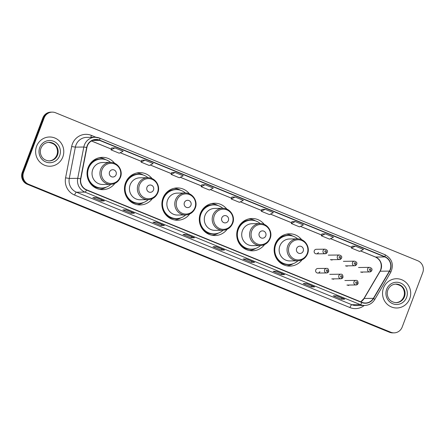 <?xml version="1.0" encoding="UTF-8"?>
<svg xmlns="http://www.w3.org/2000/svg" width="445" height="445" viewBox="0 0 445 445"><rect width="100%" height="100%" fill="white"/><g stroke="black" fill="none" stroke-linecap="round" stroke-linejoin="round"><path stroke-width="0.67" d="M301.732 239.738A16.154 15.553 89.3 0 0 289.489 233.803A16.154 15.553 89.3 0 0 275.221 244.038A16.154 15.553 89.3 0 0 289.906 266.11A16.154 15.553 89.3 0 0 301.994 259.858M264.308 224.447A16.154 15.553 89.3 0 0 252.065 218.512A16.154 15.553 89.3 0 0 237.797 228.752A16.154 15.553 89.3 0 0 252.487 250.819A16.154 15.553 89.3 0 0 264.575 244.566M226.889 209.156A16.154 15.553 89.3 0 0 214.64 203.22A16.154 15.553 89.3 0 0 200.372 213.461A16.154 15.553 89.3 0 0 215.063 235.527A16.154 15.553 89.3 0 0 227.15 229.275M189.464 193.864A16.154 15.553 89.3 0 0 177.216 187.929A16.154 15.553 89.3 0 0 162.953 198.17A16.154 15.553 89.3 0 0 177.638 220.236A16.154 15.553 89.3 0 0 189.726 213.984M152.04 178.573A16.154 15.553 89.3 0 0 139.797 172.638A16.154 15.553 89.3 0 0 125.529 182.878A16.154 15.553 89.3 0 0 140.214 204.945A16.154 15.553 89.3 0 0 152.301 198.698M114.615 163.282A16.154 15.553 89.3 0 0 102.372 157.352A16.154 15.553 89.3 0 0 88.104 167.587A16.154 15.553 89.3 0 0 102.795 189.659A16.154 15.553 89.3 0 0 114.877 183.407M328.683 271.495A2.286 2.203 -90.7 0 1 326.663 272.946A2.286 2.203 -90.7 0 1 324.589 269.82A2.286 2.203 -90.7 0 1 326.608 268.374L317.78 268.491A2.286 2.203 89.3 0 0 315.761 269.937A2.286 2.203 89.3 0 0 317.841 273.058A2.286 2.203 89.3 0 0 319.86 271.611M332.977 279.243A2.286 2.203 89.3 0 0 334.167 278.859M348.107 285.429A2.286 2.203 89.3 0 0 349.303 285.045M327.203 252.293A2.286 2.203 -90.7 0 1 325.189 253.745A2.286 2.203 -90.7 0 1 323.109 250.618A2.286 2.203 -90.7 0 1 325.128 249.172L316.3 249.289A2.286 2.203 89.3 0 0 314.281 250.735A2.286 2.203 89.3 0 0 316.362 253.856A2.286 2.203 89.3 0 0 318.381 252.41M331.497 260.041A2.286 2.203 89.3 0 0 332.688 259.658M346.627 266.227A2.286 2.203 89.3 0 0 347.823 265.843M361.763 272.407A2.286 2.203 89.3 0 0 362.953 272.023M52.221 112.123L50.902 112.14A9.145 8.805 89.3 0 0 42.826 117.936L22.25 172.393A9.145 8.805 89.3 0 0 27.228 184.247L389.442 332.243A9.145 8.805 89.3 0 0 392.779 332.877L393.436 332.871A9.145 8.805 89.3 0 1 390.104 332.237A9.145 8.805 89.3 0 0 393.436 332.871L394.098 332.86A9.145 8.805 89.3 0 0 402.174 327.064L422.75 272.607A9.145 8.805 89.3 0 0 417.772 260.753L55.558 112.757A9.145 8.805 89.3 0 0 52.221 112.123A9.145 8.805 89.3 0 0 44.15 117.919L23.568 172.376A9.145 8.805 89.3 0 0 28.547 184.23L390.76 332.226A9.145 8.805 89.3 0 0 394.098 332.86M23.568 172.376L22.912 172.382A9.145 8.805 89.3 0 0 27.89 184.241L390.104 332.237L27.89 184.241A9.145 8.805 89.3 0 1 22.912 172.382L43.488 117.925L22.912 172.382L22.25 172.393M51.564 112.129A9.145 8.805 89.3 0 0 43.488 117.925A9.145 8.805 89.3 0 1 51.564 112.129M36.59 146.26A14.629 14.084 89.3 0 0 49.896 166.246A14.629 14.084 89.3 0 0 62.812 156.974A14.629 14.084 89.3 0 0 49.512 136.988A14.629 14.084 89.3 0 0 36.59 146.26A14.629 14.084 89.3 0 0 49.896 166.246A14.629 14.084 89.3 0 0 62.812 156.974A14.629 14.084 89.3 0 0 49.512 136.988A14.629 14.084 89.3 0 0 36.59 146.26M383.507 288.004A14.629 14.084 89.3 0 0 396.807 307.996A14.629 14.084 89.3 0 0 409.728 298.723A14.629 14.084 89.3 0 0 396.428 278.737A14.629 14.084 89.3 0 0 383.507 288.004A14.629 14.084 89.3 0 0 396.807 307.996A14.629 14.084 89.3 0 0 409.728 298.723A14.629 14.084 89.3 0 0 396.428 278.737A14.629 14.084 89.3 0 0 383.507 288.004M87.365 145.871A9.751 9.389 -90.7 0 1 95.981 139.691A9.751 9.389 -90.7 0 1 99.535 140.364L384.825 256.932A9.751 9.389 -90.7 0 1 389.408 271.1L373.377 298.339A9.751 9.389 -90.7 0 1 365.495 303.001A9.751 9.389 -90.7 0 1 361.935 302.322L86.586 189.82A9.751 9.389 -90.7 0 1 80.812 178.801L86.903 147.501A9.751 9.389 -90.7 0 1 87.365 145.871M87.148 145.782A9.996 9.623 89.3 0 0 86.675 147.451L80.584 178.757A9.996 9.623 89.3 0 0 86.502 190.048L361.852 302.55A9.996 9.623 89.3 0 0 373.578 298.467L389.609 271.228A9.996 9.623 89.3 0 0 384.914 256.704L99.624 140.136A9.996 9.623 89.3 0 0 87.148 145.782M352.051 246.163L355.316 246.124L351.422 248.082L352.051 246.163M325.267 233.842L321.373 235.806L329.567 239.154L333.461 237.191L325.267 233.842L321.996 233.898M291.953 221.61L295.219 221.566L291.325 223.529L291.953 221.61M261.905 209.334L265.17 209.289L261.276 211.253L261.905 209.334M114.932 147.907L111.039 149.865L119.232 153.214L123.126 151.25L114.932 147.907L111.662 147.957M141.716 160.222L144.981 160.183L141.087 162.141L141.716 160.222M175.03 172.46L171.136 174.423L179.329 177.766L183.223 175.808L175.03 172.46L171.759 172.515M201.808 184.781L205.073 184.736L201.185 186.7L201.808 184.781M235.121 197.013L231.228 198.976L239.427 202.325L243.32 200.361L235.121 197.013L231.851 197.068M284.639 274.61L281.34 274.648L273.141 271.305L276.44 271.261L284.639 274.61A2.436 0.612 -67.8 0 1 284.572 274.598L276.406 271.261M314.682 286.886L311.383 286.93L303.19 283.582L306.488 283.537L314.682 286.886A2.436 0.612 -67.8 0 1 314.621 286.875L306.455 283.537L314.582 286.853A2.436 0.612 -67.8 0 0 314.621 286.875M344.73 299.162L341.432 299.207L333.238 295.858L336.537 295.814L344.73 299.162A2.436 0.612 -67.8 0 1 344.669 299.151L336.503 295.814L344.63 299.129A2.436 0.612 -67.8 0 0 344.669 299.151M194.493 237.775L191.194 237.819L183.001 234.47L186.299 234.426L194.493 237.775A2.436 0.612 -67.8 0 1 194.426 237.764L186.266 234.426M164.444 225.498L161.146 225.543L152.952 222.194L156.251 222.15L164.444 225.498A2.436 0.612 -67.8 0 1 164.377 225.487L156.217 222.15L164.344 225.465A2.436 0.612 -67.8 0 0 164.377 225.487M134.396 213.222L131.097 213.266L122.903 209.918L126.202 209.873L134.396 213.222A2.436 0.612 -67.8 0 1 134.334 213.211L126.169 209.873M104.347 200.945L101.048 200.99L92.855 197.641L96.153 197.597L104.347 200.945A2.436 0.612 -67.8 0 1 104.286 200.934L96.12 197.597M254.59 262.333L251.292 262.372L243.092 259.023L246.391 258.984L254.59 262.333A2.436 0.612 -67.8 0 1 254.523 262.316L254.484 262.3A2.436 0.612 -67.8 0 0 254.523 262.316M224.541 250.051L221.243 250.096L213.049 246.747L216.348 246.708L224.541 250.051A2.436 0.612 -67.8 0 1 224.475 250.04L216.309 246.708M291.325 223.529L299.518 226.878L303.412 224.914L295.219 221.566M351.422 248.082L359.616 251.431L363.509 249.467L355.316 246.124M201.185 186.7L209.378 190.048L213.272 188.085L205.073 184.736M141.087 162.141L149.281 165.49L153.175 163.532L144.981 160.183M261.276 211.253L269.47 214.601L273.363 212.638L265.17 209.289M221.243 250.096L221.693 248.905M216.326 246.708L224.441 250.023A2.436 0.612 -67.8 0 0 224.475 250.04M251.292 262.372L251.742 261.182M101.048 200.99L101.499 199.794M96.137 197.597L104.247 200.912A2.436 0.612 -67.8 0 0 104.286 200.934M131.097 213.266L131.548 212.076M126.18 209.873L134.295 213.188A2.436 0.612 -67.8 0 0 134.334 213.211M161.146 225.543L161.596 224.352M191.194 237.819L191.645 236.629M186.277 234.426L194.393 237.741A2.436 0.612 -67.8 0 0 194.426 237.764M341.432 299.207L341.882 298.011M311.383 286.93L311.834 285.734M281.34 274.648L281.791 273.458M276.423 271.261L284.533 274.576A2.436 0.612 -67.8 0 0 284.572 274.598M231.228 198.976L231.856 197.057M171.136 174.423L171.759 172.499M111.039 149.865L111.667 147.946M321.373 235.806L322.002 233.886M116.084 174.707A3.66 3.521 89.3 0 0 114.092 169.968A3.66 3.521 89.3 0 0 109.531 172.031A3.66 3.521 89.3 0 0 111.523 176.771A3.66 3.521 89.3 0 0 116.084 174.707M110.343 162.431L102.439 162.531A10.975 10.563 89.3 0 0 92.749 169.484A10.975 10.563 89.3 0 0 102.723 184.475L110.633 184.375C115.288 184.085 118.559 181.755 120.439 177.377C123.348 170.53 117.63 162.03 110.343 162.431A10.975 10.563 89.3 0 0 100.653 169.384A10.975 10.563 89.3 0 0 110.633 184.375M110.544 162.425A14.479 13.94 89.3 0 0 101.404 159.037A14.479 13.94 89.3 0 0 88.616 168.216A14.479 13.94 89.3 0 0 101.783 187.996A14.479 13.94 89.3 0 0 110.827 184.369M101.404 159.037L101.071 159.043A14.479 13.94 89.3 0 0 88.288 168.221A14.479 13.94 89.3 0 0 101.449 187.996L101.783 187.996M90.463 164.355A11.431 11.003 89.3 0 0 88.911 165.79M106.155 187.2A15.848 15.258 -90.7 0 1 99.613 189.359M91.342 162.325L92.432 162.308M92.287 161.385L92.744 161.446A14.613 14.068 89.3 0 1 102.945 159.11M99.196 157.73A15.848 15.258 -90.7 0 1 105.799 159.716M153.508 189.998A3.66 3.521 89.3 0 0 151.517 185.259A3.66 3.521 89.3 0 0 146.956 187.323A3.66 3.521 89.3 0 0 148.947 192.062A3.66 3.521 89.3 0 0 153.508 189.998M147.768 177.716L139.864 177.822A10.975 10.563 89.3 0 0 130.174 184.775A10.975 10.563 89.3 0 0 140.147 199.766L148.052 199.66C152.707 199.377 155.978 197.046 157.864 192.668C160.773 185.815 155.055 177.321 147.768 177.716A10.975 10.563 89.3 0 0 138.078 184.675A10.975 10.563 89.3 0 0 148.052 199.66M147.968 177.716A14.479 13.94 89.3 0 0 138.829 174.329A14.479 13.94 89.3 0 0 126.041 183.507A14.479 13.94 89.3 0 0 139.207 203.282A14.479 13.94 89.3 0 0 148.252 199.66M138.829 174.329L138.495 174.334A14.479 13.94 89.3 0 0 125.713 183.507A14.479 13.94 89.3 0 0 138.873 203.287L139.207 203.282M127.887 179.647A11.431 11.003 89.3 0 0 126.33 181.082M143.579 202.492A15.848 15.258 -90.7 0 1 137.032 204.65M128.766 177.616L129.857 177.599M129.712 176.676L130.168 176.737A14.613 14.068 89.3 0 1 140.37 174.401M136.621 173.022A15.848 15.258 -90.7 0 1 143.218 175.007M190.933 205.29A3.66 3.521 89.3 0 0 188.941 200.545A3.66 3.521 89.3 0 0 184.375 202.614A3.66 3.521 89.3 0 0 186.372 207.353A3.66 3.521 89.3 0 0 190.933 205.29M185.192 193.008L177.282 193.113A10.975 10.563 89.3 0 0 167.593 200.066A10.975 10.563 89.3 0 0 177.572 215.057L185.476 214.952C190.132 214.668 193.403 212.337 195.288 207.96C198.197 201.107 192.479 192.613 185.192 193.008A10.975 10.563 89.3 0 0 175.502 199.961A10.975 10.563 89.3 0 0 185.476 214.952M185.387 193.008A14.479 13.94 89.3 0 0 176.248 189.62A14.479 13.94 89.3 0 0 163.465 198.798A14.479 13.94 89.3 0 0 176.626 218.573A14.479 13.94 89.3 0 0 185.676 214.946M176.248 189.62L175.92 189.626A14.479 13.94 89.3 0 0 163.131 198.798A14.479 13.94 89.3 0 0 176.298 218.578L176.626 218.573M165.312 194.932A11.431 11.003 89.3 0 0 163.754 196.373M181.004 217.783A15.848 15.258 -90.7 0 1 174.457 219.936M166.191 192.908L167.276 192.891M167.136 191.962L167.593 192.029A14.613 14.068 89.3 0 1 177.794 189.687M174.045 188.313A15.848 15.258 -90.7 0 1 180.642 190.299M228.357 220.581A3.66 3.521 89.3 0 0 226.366 215.836A3.66 3.521 89.3 0 0 221.799 217.9A3.66 3.521 89.3 0 0 223.791 222.645A3.66 3.521 89.3 0 0 228.357 220.581M222.611 208.299L214.707 208.405A10.975 10.563 89.3 0 0 205.017 215.358A10.975 10.563 89.3 0 0 214.996 230.349L222.901 230.243C227.556 229.959 230.827 227.629 232.713 223.251C235.622 216.398 229.898 207.904 222.611 208.299A10.975 10.563 89.3 0 0 212.921 215.252A10.975 10.563 89.3 0 0 222.901 230.243M222.812 208.299A14.479 13.94 89.3 0 0 213.672 204.911A14.479 13.94 89.3 0 0 200.884 214.084A14.479 13.94 89.3 0 0 214.051 233.864A14.479 13.94 89.3 0 0 223.101 230.237M213.672 204.911L213.344 204.917A14.479 13.94 89.3 0 0 200.556 214.09A14.479 13.94 89.3 0 0 213.722 233.87L214.051 233.864M202.736 210.224A11.431 11.003 89.3 0 0 201.179 211.664M218.423 233.074A15.848 15.258 -90.7 0 1 211.881 235.227M203.615 208.193L204.7 208.182M204.555 207.253L205.012 207.32A14.613 14.068 89.3 0 1 215.213 204.978M211.47 203.604A15.848 15.258 -90.7 0 1 218.067 205.59M265.782 235.872A3.66 3.521 89.3 0 0 263.785 231.127A3.66 3.521 89.3 0 0 259.224 233.191A3.66 3.521 89.3 0 0 261.215 237.936A3.66 3.521 89.3 0 0 265.782 235.872M260.036 223.59L252.131 223.696A10.975 10.563 89.3 0 0 242.442 230.649A10.975 10.563 89.3 0 0 252.421 245.64L260.325 245.534C264.981 245.251 268.252 242.92 270.132 238.542C273.041 231.689 267.323 223.195 260.036 223.59A10.975 10.563 89.3 0 0 250.346 230.543A10.975 10.563 89.3 0 0 260.325 245.534M260.236 223.59A14.479 13.94 89.3 0 0 251.097 220.203A14.479 13.94 89.3 0 0 238.309 229.375A14.479 13.94 89.3 0 0 251.475 249.156A14.479 13.94 89.3 0 0 260.525 245.529M251.097 220.203L250.769 220.208A14.479 13.94 89.3 0 0 237.98 229.381A14.479 13.94 89.3 0 0 251.147 249.161L251.475 249.156M240.155 225.515A11.431 11.003 89.3 0 0 238.603 226.956M255.847 248.366A15.848 15.258 -90.7 0 1 249.306 250.518M241.034 223.485L242.124 223.473M241.98 222.544L242.436 222.611A14.613 14.068 89.3 0 1 252.638 220.269M248.889 218.895A15.848 15.258 -90.7 0 1 255.491 220.881M303.201 251.164A3.66 3.521 89.3 0 0 301.209 246.419A3.66 3.521 89.3 0 0 296.648 248.482A3.66 3.521 89.3 0 0 298.639 253.227A3.66 3.521 89.3 0 0 303.201 251.164M297.46 238.882L289.556 238.982A10.975 10.563 89.3 0 0 279.866 245.94A10.975 10.563 89.3 0 0 289.84 260.926L297.75 260.826C302.405 260.542 305.671 258.211 307.556 253.834C310.465 246.981 304.747 238.481 297.46 238.882A10.975 10.563 89.3 0 0 287.77 245.835A10.975 10.563 89.3 0 0 297.75 260.826M297.661 238.882A14.479 13.94 89.3 0 0 288.521 235.494A14.479 13.94 89.3 0 0 275.733 244.667A14.479 13.94 89.3 0 0 288.9 264.447A14.479 13.94 89.3 0 0 297.944 260.82M288.521 235.494L288.188 235.494A14.479 13.94 89.3 0 0 275.405 244.672A14.479 13.94 89.3 0 0 288.566 264.452L288.9 264.447M277.58 240.806A11.431 11.003 89.3 0 0 276.022 242.247M293.272 263.651A15.848 15.258 -90.7 0 1 286.725 265.81M278.459 238.776L279.549 238.765M279.404 237.836L279.861 237.903A14.613 14.068 89.3 0 1 290.062 235.561M286.313 234.187A15.848 15.258 -90.7 0 1 292.91 236.167M27.228 184.247L28.547 184.23M42.826 117.936L44.15 117.919M389.442 332.243L390.76 332.226M389.408 271.1L380.175 271.222A9.751 9.389 89.3 0 0 380.903 269.698A9.751 9.389 89.3 0 0 375.591 257.054L360.611 250.93M360.773 301.849A9.751 9.389 89.3 0 0 364.144 298.462L380.175 271.222A5.485 0.79 -149.5 0 0 379.952 271.305L380.686 269.77C382.216 263.896 380.469 259.652 375.441 257.026A5.485 1.374 -67.8 0 0 375.591 257.054L384.825 256.932M99.535 140.364L92.443 140.459M361.852 302.55A3.048 0.762 112.2 0 1 360.289 304.603L84.939 192.101A12.193 11.737 -90.7 0 1 77.719 178.328L83.81 147.028A12.193 11.737 -90.7 0 1 84.389 144.987A12.193 11.737 -90.7 0 1 95.158 137.26A12.193 11.737 -90.7 0 1 99.602 138.106A3.048 0.762 112.2 0 1 99.686 138.122A3.048 0.762 112.2 0 1 99.624 140.136M384.914 256.704A3.048 0.762 -67.8 0 0 384.975 254.685L99.686 138.122L95.158 137.26L86.708 137.371A12.193 11.737 89.3 0 0 75.945 145.098A12.193 11.737 89.3 0 0 75.366 147.134L69.275 178.439A12.193 11.737 89.3 0 0 76.49 192.212L351.839 304.714A12.193 11.737 89.3 0 0 356.289 305.559L364.733 305.448A12.193 11.737 -90.7 0 1 360.289 304.603L351.839 304.714A3.048 0.762 -67.8 0 0 349.942 307.562L74.599 195.055A15.241 14.674 -90.7 0 1 65.576 177.844L71.662 146.538A15.241 14.674 -90.7 0 1 91.403 135.391L96.031 137.282M86.675 147.451L83.81 147.028L75.366 147.134L71.662 146.538M74.599 195.055A3.048 0.762 -67.8 0 1 76.49 192.212L84.939 192.101A3.048 0.762 -67.8 0 0 86.502 190.048M373.578 298.467A3.048 0.439 30.5 0 1 374.712 299.58L390.743 272.34C394.081 264.642 392.156 258.762 384.975 254.685A3.048 0.762 -67.8 0 0 384.892 254.673M65.576 177.844L69.275 178.439L77.719 178.328L80.584 178.757M389.609 271.228A3.048 0.439 30.5 0 1 390.743 272.34M364.266 305.454A15.241 14.674 -90.7 0 1 349.942 307.562M91.403 135.391A3.048 0.762 -67.8 0 0 90.897 137.316M373.377 298.339L364.144 298.462A5.485 0.79 -149.5 0 0 363.921 298.545L379.952 271.305M351.684 247.281L330.563 238.654M321.635 235.005L300.514 226.377M291.586 222.728L270.465 214.101M261.538 210.452L240.417 201.824M231.489 198.175L210.368 189.548M201.446 185.899L180.325 177.266M171.397 173.622L150.277 164.989M141.349 161.346L120.228 152.713M111.3 149.064L91.459 140.959M49.039 160.912A9.289 8.944 89.3 0 0 56.954 155.032A9.289 8.944 89.3 0 0 48.8 142.344M49.328 160.918A9.289 8.944 89.3 0 0 57.533 155.027A9.289 8.944 89.3 0 0 49.084 142.333C45.273 142.55 42.564 144.503 40.951 148.202C40.061 150.671 40.133 153.119 41.157 155.533C41.88 157.308 43.966 160.55 49.328 160.918M59.669 155.689A11.119 10.702 89.3 0 0 53.611 141.271A11.119 10.702 89.3 0 0 39.739 147.545A11.119 10.702 89.3 0 0 45.791 161.963A11.119 10.702 89.3 0 0 59.669 155.689M120.105 177.082A10.079 9.707 89.3 0 0 114.615 164.01A10.079 9.707 89.3 0 0 102.038 169.701A10.079 9.707 89.3 0 0 107.529 182.773A10.079 9.707 89.3 0 0 120.105 177.082M90.246 183.329A14.613 14.068 89.3 0 0 103.323 187.885M157.53 192.374A10.079 9.707 89.3 0 0 152.04 179.302A10.079 9.707 89.3 0 0 139.457 184.992A10.079 9.707 89.3 0 0 144.948 198.064A10.079 9.707 89.3 0 0 157.53 192.374M127.671 198.62A14.613 14.068 89.3 0 0 140.742 203.176M194.949 207.665A10.079 9.707 89.3 0 0 189.464 194.593A10.079 9.707 89.3 0 0 176.882 200.283A10.079 9.707 89.3 0 0 182.372 213.355A10.079 9.707 89.3 0 0 194.949 207.665M165.095 213.912A14.613 14.068 89.3 0 0 178.167 218.467M232.373 222.956A10.079 9.707 89.3 0 0 226.883 209.884A10.079 9.707 89.3 0 0 214.306 215.575A10.079 9.707 89.3 0 0 219.797 228.647A10.079 9.707 89.3 0 0 232.373 222.956M202.519 229.203A14.613 14.068 89.3 0 0 215.591 233.759M269.798 238.247A10.079 9.707 89.3 0 0 264.308 225.176A10.079 9.707 89.3 0 0 251.731 230.866A10.079 9.707 89.3 0 0 257.221 243.932A10.079 9.707 89.3 0 0 269.798 238.247M239.938 244.494A14.613 14.068 89.3 0 0 253.016 249.044M307.222 253.539A10.079 9.707 89.3 0 0 301.732 240.467A10.079 9.707 89.3 0 0 289.155 246.152A10.079 9.707 89.3 0 0 294.64 259.224A10.079 9.707 89.3 0 0 307.222 253.539M277.363 259.785A14.613 14.068 89.3 0 0 290.435 264.336M395.955 302.661A9.289 8.944 89.3 0 0 403.871 296.782A9.289 8.944 89.3 0 0 395.716 284.088M396.245 302.661A9.289 8.944 89.3 0 0 404.449 296.771A9.289 8.944 89.3 0 0 396 284.082C392.19 284.294 389.481 286.246 387.868 289.945C386.978 292.415 387.05 294.863 388.073 297.277C388.791 299.051 390.882 302.3 396.245 302.661M406.585 297.438A11.119 10.702 89.3 0 0 400.528 283.014A11.119 10.702 89.3 0 0 386.655 289.295A11.119 10.702 89.3 0 0 392.707 303.713A11.119 10.702 89.3 0 0 406.585 297.438M324.889 251.175A0.762 0.734 89.3 0 0 325.301 252.159A0.762 0.734 89.3 0 0 326.252 251.731A0.762 0.734 89.3 0 0 325.835 250.741A0.762 0.734 89.3 0 0 324.889 251.175M341.465 258.122A2.286 2.203 -90.7 0 1 339.446 259.569A2.286 2.203 -90.7 0 1 337.366 256.448A2.286 2.203 -90.7 0 1 339.385 254.996L328.254 255.141M339.146 256.999A0.762 0.734 89.3 0 0 339.563 257.989A0.762 0.734 89.3 0 0 340.508 257.555A0.762 0.734 89.3 0 0 340.097 256.57A0.762 0.734 89.3 0 0 339.146 256.999M356.595 264.302A2.286 2.203 -90.7 0 1 354.582 265.754A2.286 2.203 -90.7 0 1 352.501 262.628A2.286 2.203 -90.7 0 1 354.52 261.182L343.384 261.326M354.281 263.184A0.762 0.734 89.3 0 0 354.693 264.169A0.762 0.734 89.3 0 0 355.644 263.74A0.762 0.734 89.3 0 0 355.227 262.75A0.762 0.734 89.3 0 0 354.281 263.184M371.731 270.488A2.286 2.203 -90.7 0 1 369.712 271.934A2.286 2.203 -90.7 0 1 367.631 268.813A2.286 2.203 -90.7 0 1 369.65 267.362L358.52 267.512M369.411 269.364A0.762 0.734 89.3 0 0 369.828 270.354A0.762 0.734 89.3 0 0 370.78 269.926A0.762 0.734 89.3 0 0 370.362 268.936A0.762 0.734 89.3 0 0 369.411 269.364M327.731 270.933A0.762 0.734 89.3 0 0 327.314 269.943A0.762 0.734 89.3 0 0 326.363 270.376A0.762 0.734 89.3 0 0 326.78 271.361A0.762 0.734 89.3 0 0 327.731 270.933M338.845 275.65A2.286 2.203 -90.7 0 1 340.864 274.198C342.261 274.02 342.973 275.055 343.006 277.302L340.926 278.77A2.286 2.203 -90.7 0 1 338.845 275.65M341.988 276.757A0.762 0.734 89.3 0 0 341.576 275.772A0.762 0.734 89.3 0 0 340.625 276.2A0.762 0.734 89.3 0 0 341.037 277.19A0.762 0.734 89.3 0 0 341.988 276.757M342.945 277.324A2.286 2.203 -90.7 0 1 340.926 278.77L331.77 278.893M353.981 281.83A2.286 2.203 -90.7 0 1 356 280.383C357.391 280.2 358.103 281.234 358.136 283.487L356.056 284.956A2.286 2.203 -90.7 0 1 353.981 281.83M357.124 282.942A0.762 0.734 89.3 0 0 356.706 281.952A0.762 0.734 89.3 0 0 355.755 282.386A0.762 0.734 89.3 0 0 356.172 283.37A0.762 0.734 89.3 0 0 357.124 282.942M358.075 283.504A2.286 2.203 -90.7 0 1 356.056 284.956L346.905 285.073M364.733 305.448C369.044 305.259 372.37 303.301 374.712 299.58M360.717 301.827L363.921 298.545M375.441 257.026L360.572 250.947M351.672 247.314L330.524 238.67M321.624 235.038L300.475 226.394M291.575 222.756L270.432 214.117M261.532 210.479L240.383 201.841M231.483 198.203L210.335 189.564M201.435 185.927L180.286 177.288M171.386 173.65L150.238 165.012M141.338 161.374L120.189 152.73M111.289 149.097L91.425 140.982M48.511 142.344C53.294 143.223 56.031 145.048 56.715 147.818C57.705 150.21 57.761 152.624 56.882 155.06C55.275 158.754 52.56 160.712 48.75 160.923M395.421 284.088C400.211 284.967 402.947 286.791 403.632 289.561C404.622 291.953 404.677 294.368 403.799 296.804C402.191 300.503 399.476 302.455 395.666 302.667M316.362 253.856L325.189 253.745L327.264 252.276C327.943 250.902 327.231 249.868 325.128 249.172M330.29 259.691L339.446 259.569L341.526 258.1C342.199 256.726 341.487 255.691 339.385 254.996M345.426 265.871L354.582 265.754L356.656 264.286C357.335 262.912 356.623 261.877 354.52 261.182M360.561 272.056L369.712 271.934L371.792 270.465C372.465 269.097 371.753 268.062 369.65 267.362M326.608 268.374C327.998 268.19 328.71 269.225 328.744 271.478L326.663 272.946L317.841 273.058M329.728 274.343L340.864 274.198M344.864 280.528L356 280.383"/></g></svg>
